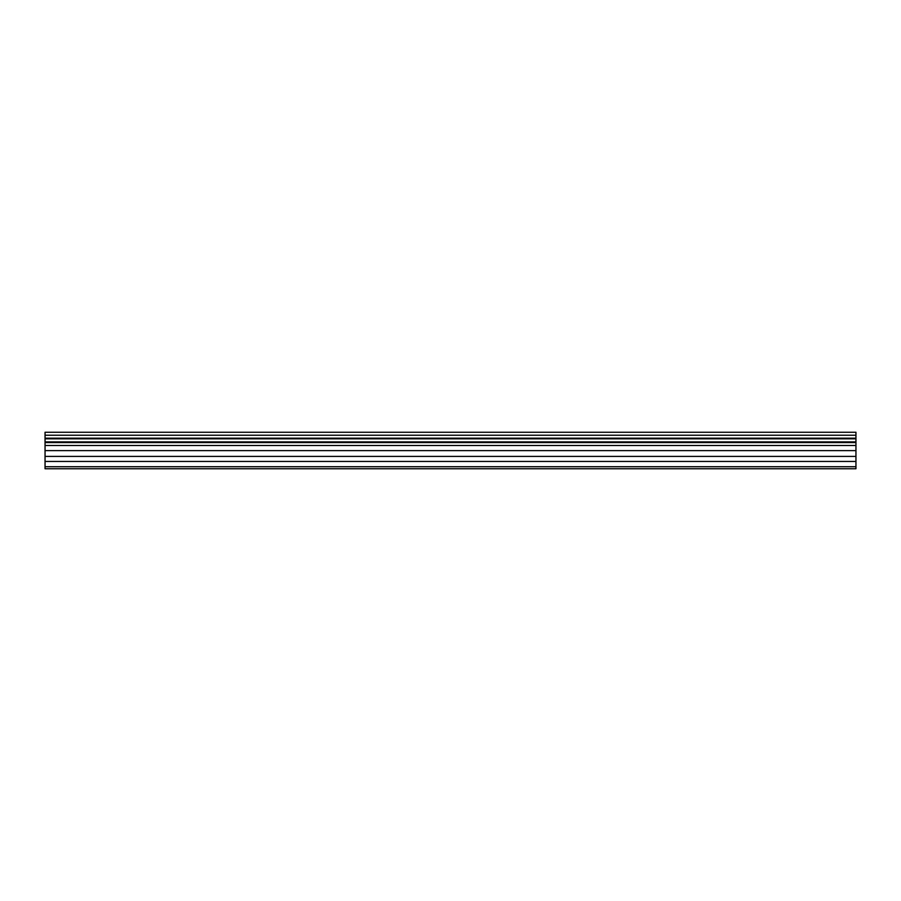 <?xml version="1.0" encoding="UTF-8"?>
<svg xmlns="http://www.w3.org/2000/svg" width="901" height="901" viewBox="0 0 901 901"><rect width="100%" height="100%" fill="white"/><g stroke="black" fill="none" stroke-linecap="round" stroke-linejoin="round"><path stroke-width="1.35" d="M45.05 438.821L45.05 432.255L855.95 432.255L855.95 468.745L45.05 468.745L45.05 438.821L855.95 438.821M855.95 461.447L45.05 461.447M45.05 456.413L855.95 456.413M855.95 450.624L45.05 450.624M45.05 445.499L855.95 445.499M855.95 435.228L45.05 435.228M45.05 466.718L855.95 466.718M45.05 442.56L855.95 442.56M855.95 438.168L45.05 438.168M45.05 441.907L855.95 441.907"/></g></svg>

